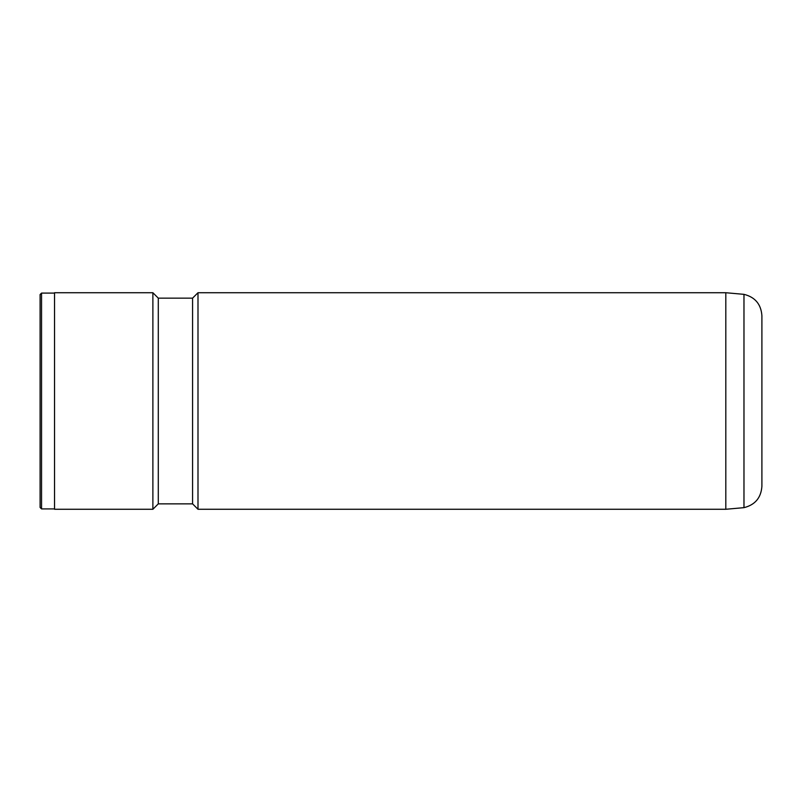 <?xml version="1.0" encoding="UTF-8"?>
<svg xmlns="http://www.w3.org/2000/svg" width="802" height="802" viewBox="0 0 802 802"><rect width="100%" height="100%" fill="white"/><g stroke="black" fill="none" stroke-linecap="round" stroke-linejoin="round"><path stroke-width="1.2" d="M743.975 294.344C755.103 297.131 761.078 304.239 761.9 315.677L761.9 486.323C761.078 497.761 755.103 504.869 743.975 507.656L743.975 294.344L725.81 292.73L197.994 292.73L197.994 509.27L725.81 509.27L725.81 292.73M40.1 507.465L40.1 294.534L41.544 293.091L41.544 508.909L40.1 507.465M197.994 509.27L192.58 503.856L192.58 298.143L158.295 298.143L152.881 292.73L54.536 292.73L54.536 509.27L152.881 509.27L152.881 292.73M192.58 503.856L158.295 503.856L158.295 298.143M743.975 507.656L725.81 509.27M54.536 508.909L41.544 508.909M158.295 503.856L152.881 509.27M192.58 298.143L197.994 292.73M54.536 293.091L41.544 293.091"/></g></svg>
